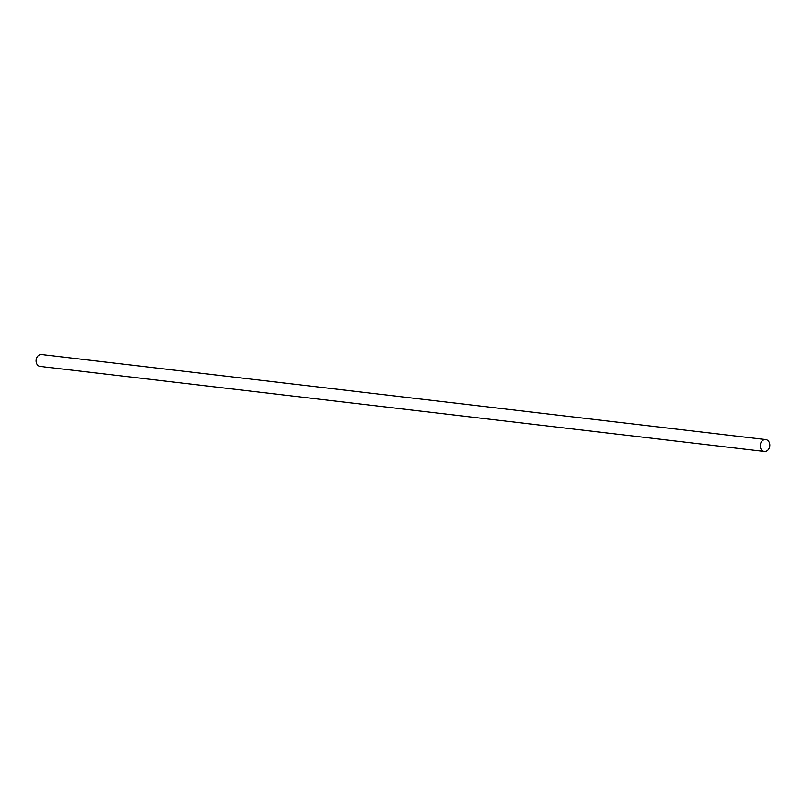 <?xml version="1.0" encoding="UTF-8"?>
<svg xmlns="http://www.w3.org/2000/svg" width="806" height="806" viewBox="0 0 806 806"><rect width="100%" height="100%" fill="white"/><g stroke="black" fill="none" stroke-linecap="round" stroke-linejoin="round"><path stroke-width="1.21" d="M41.972 354.58A5.985 4.745 96.7 0 0 41.7 354.539A5.985 4.745 96.7 0 0 41.418 354.519A5.985 4.745 96.7 0 0 36.26 360.111A5.985 4.745 96.7 0 0 40.3 366.428A5.985 4.745 96.7 0 0 40.582 366.448M764.582 451.481A5.985 4.745 96.7 0 0 769.74 445.889A5.985 4.745 96.7 0 0 765.7 439.572A5.985 4.745 96.7 0 0 765.418 439.552A5.985 4.745 96.7 0 0 760.27 445.144A5.985 4.745 96.7 0 0 764.3 451.461A5.985 4.745 96.7 0 0 764.582 451.481M41.7 354.539L765.7 439.572M40.3 366.428L764.3 451.461"/></g></svg>
